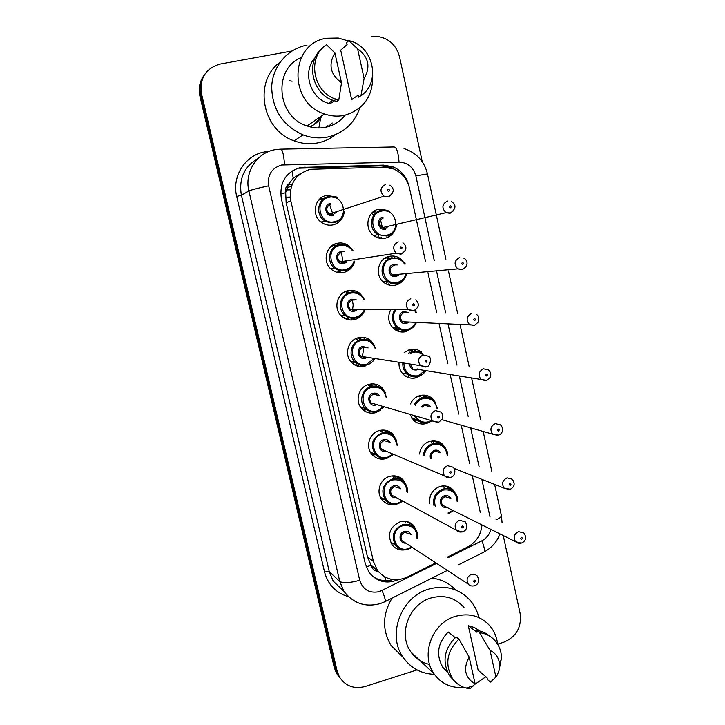 <?xml version="1.0" encoding="UTF-8"?>
<svg xmlns="http://www.w3.org/2000/svg" width="725" height="725" viewBox="0 0 725 725"><rect width="100%" height="100%" fill="white"/><g stroke="black" fill="none" stroke-linecap="round" stroke-linejoin="round"><path stroke-width="1.09" d="M443.011 485.931L444.062 487.472M429.771 503.712C428.901 495.22 432.363 489.457 440.175 486.412C445.087 485.206 449.346 486.312 452.962 489.747L455.78 494.006M432.182 440.782L433.913 442.884M419.485 454.013C420.518 447.461 424.071 443.183 430.152 441.163C434.873 440.039 439.033 441.072 442.622 444.253L445.594 448.349M421.007 395.333L432.118 398.342L435.218 402.194M417.265 420.038L414.111 420.799M410.459 403.952C412.443 399.62 415.633 396.811 420.056 395.542C424.542 394.5 428.566 395.433 432.118 398.342M429.934 422.013L426.264 423.59C421.506 424.714 417.301 423.645 413.649 420.382L409.924 414.383M409.507 349.631L411.256 350.791M404.16 352.504L409.861 349.541C414.093 348.58 417.953 349.405 421.433 352.006M421.678 374.934L416.123 377.816C411.61 378.858 407.55 377.888 403.943 374.934C400.445 371.735 398.804 367.684 399.022 362.79M399.566 329.612L396.91 330.772M413.196 327.138L405.909 331.669C401.677 332.612 397.798 331.769 394.273 329.15C388.627 324.021 387.286 317.858 390.249 310.663M385.664 257.728L387.657 258.336M390.512 283.756L388.491 284.889M404.323 278.744C402.221 282.052 399.312 284.182 395.596 285.124C391.69 285.967 388.047 285.278 384.649 283.04C374.299 276.624 377.408 258.481 389.234 256.369C392.814 255.599 396.212 256.152 399.412 258.028L402.384 260.42M373.502 211.609L375.568 211.927M381.712 237.129L380.063 238.353M394.971 229.961C392.977 234.302 389.715 237.048 385.202 238.19L380.036 238.344L375.115 236.568C363.796 230.623 366.379 211.256 378.785 209.19L388.011 210.395M404.976 521.293L405.909 522.988M405.166 549.795C399.91 550.638 395.578 549.033 392.198 544.992C386.923 534.724 389.579 526.984 400.146 521.792C405.61 520.459 410.205 521.819 413.93 525.879L416.694 531.253M394.019 475.854L395.623 478.21M396.919 504.047L396.194 504.283C390.63 505.606 385.963 504.174 382.175 499.96C375.514 492.502 380.036 478.663 389.887 476.343C395.179 475.093 399.692 476.388 403.426 480.231L406.435 485.641M382.682 430.061L392.778 434.148L396.049 439.558M388.854 457.511L385.89 458.689C380.516 459.94 375.931 458.581 372.124 454.602C364.983 447.153 369.406 432.78 379.528 430.514C384.631 429.345 389.044 430.559 392.778 434.148M370.928 383.96L372.777 385.419M366.841 409.734L363.551 410.259M380.833 410.033L375.514 412.715C370.348 413.884 365.871 412.616 362.065 408.918C354.353 401.505 358.639 386.516 369.097 384.304C373.955 383.217 378.242 384.322 381.948 387.621L385.501 392.959M358.748 337.66L361.648 339.418M365.038 366.352C360.135 367.43 355.794 366.279 352.015 362.899C343.65 355.585 347.737 339.862 358.567 337.696C363.153 336.699 367.276 337.687 370.928 340.641L374.743 345.752M346.188 291.233L349.106 292.365M349.595 317.804L346.405 319.136M363.859 312.194C361.757 316.037 358.63 318.502 354.48 319.589C349.876 320.577 345.716 319.571 342.01 316.562C332.857 309.43 336.681 292.809 347.955 290.698C352.214 289.801 356.12 290.634 359.673 293.208L363.669 297.821M333.391 244.778L336.173 245.322M340.65 271.068L338.086 272.555M354.353 262.414C352.586 267.688 349.078 271.023 343.831 272.437C339.581 273.325 335.666 272.482 332.077 269.899C322.009 263.057 325.452 245.358 337.243 243.292C341.122 242.494 344.747 243.165 348.136 245.304L352.069 249.047M320.532 198.315L323.676 198.451M344.167 212.642C342.952 219.104 339.264 223.182 333.083 224.877C329.268 225.656 325.661 224.995 322.263 222.901C311.116 216.521 314.025 197.508 326.449 195.487L336.291 196.946M401.451 331.361L400.562 331.896M408.003 350.148L408.692 351.018L408.003 350.148M413.141 349.133L415.235 351.263M419.113 395.823L419.766 396.965L419.113 395.823M424.469 395.143L425.856 396.865M435.435 440.818L436.26 442.06M446.065 486.112L446.455 486.828M380.48 219.802L382.456 227.868L380.48 219.802M339.101 271.25L337.904 272.518M352.45 310.309L353.202 304.817L352.06 299.135M351.679 319.48L350.882 319.979M363.071 347.293L362.899 346.342C363.696 350.356 363.153 354.19 361.267 357.824L361.684 356.981M363.515 337.714L365.835 340.116M360.86 365.572L358.92 366.497M377.127 411.673C372.559 412.706 368.599 411.592 365.228 408.329C358.358 401.768 362.147 388.428 371.436 386.461L370.303 384.585L371.427 386.452C375.767 385.492 379.583 386.479 382.873 389.425L386.806 397.663M374.979 384.087L376.819 386.389M381.232 430.179L381.993 431.828L381.232 430.179M386.407 430.46L387.558 432.236M397.436 476.416L398.079 477.639M408.112 521.928L408.392 522.589M402.928 373.964L403.816 373.411L402.928 373.964M394.418 329.123L395.968 327.836L394.418 329.123M386.18 283.412L387.821 281.563L386.18 283.412M377.662 237.138L378.976 235.163L377.662 237.138M362.428 408.03L363.189 407.686L362.428 408.03M350.628 310.644L351.063 309.276L350.628 310.644M341.393 261.616L341.285 262.577M425.53 261.598L409.498 188.147C407.242 179.039 401.931 172.641 393.575 168.952L383.815 167.158L310.218 169.306C295.193 174.082 288.713 184.585 290.788 200.816L373.429 561.485L377.326 570.185C385.347 579.801 395.288 582.13 407.142 577.163L435.825 562.872M301.21 173.139L293.181 178.259L288.894 183.815C286.031 186.08 284.934 189.071 285.605 192.787L280.675 193.847M285.605 192.787L288.894 183.815M377.634 571.391L371.118 565.437C372.061 568.826 374.236 570.811 377.634 571.391L378.858 572.097M285.713 193.24L286.148 202.828L367.43 556.836L371.019 565.02M480.285 512.43L472.247 475.582M469.601 463.493L461.245 425.212M458.816 414.066L450.225 374.734M447.842 363.778L439.151 323.975M436.74 312.928L427.968 272.754M447.162 557.217L467.462 547.103C476.135 542.336 480.974 534.959 481.989 524.945M392.896 543.496L391.119 543.369M384.395 499.38L381.712 499.38M375.777 454.774L372.514 455.028M356.283 364.72L354.86 365.001M406.091 375.903L405.429 376.048M326.694 126.503L325.679 127.274L326.694 126.503M340.532 678.727L337.868 674.975L335.675 669.284L200.698 94.866C199.085 87.344 200.399 80.538 204.649 74.467C200.399 80.538 199.085 87.344 200.698 94.866L335.675 669.284L337.868 674.975L340.532 678.727M290.254 197.68L285.487 197.816M290.19 197.064L285.478 197.209M339.083 676.896L336.436 673.162L334.252 667.507L199.892 95.972C198.288 88.477 199.593 81.717 203.816 75.672M408.773 185.482C406.435 176.547 401.133 170.312 392.868 166.786L383.525 165.119L300.567 167.448C285.686 172.16 279.27 182.537 281.336 198.578L365.364 564.005L369.079 572.397C376.819 581.885 386.534 584.323 398.224 579.71M371.263 36.603L376.239 36.268C388.292 37.691 396.049 44.515 399.511 56.749L422.267 161.802M417.02 669.918L365.101 686.502C353.963 689.339 345.372 686.104 339.318 676.797L337.116 671.087L201.514 93.761C199.438 78.173 205.701 68.25 220.3 64.008L291.903 51.013M503.241 535.558L520.142 613.577C521.764 627.252 516.3 636.804 503.739 642.223L497.64 644.172M393.013 579.601C385.492 581.704 378.631 580.562 372.423 576.185M299.189 168.191L381.74 165.871L391.038 167.52L395.642 169.895M359.926 107.735C354.353 123.468 343.577 133.237 327.609 137.034C319.344 138.647 311.143 137.922 302.996 134.868C282.668 125.534 272.237 109.511 271.685 86.81C272.528 66.283 287.608 48.593 306.974 45.149M335.512 134.632C330.319 138.774 324.456 141.529 317.903 142.879C309.91 144.447 301.972 143.758 294.096 140.822C262.015 130.174 253.097 81.436 280.04 62.232M372.695 75.037C373.13 96.352 363.551 109.819 343.949 115.438C337.415 116.689 330.917 116.181 324.438 113.925C287.97 103.032 289.701 42.884 326.748 38.226L338.231 38.017L348.453 40.963M345.154 115.175C340.025 121.582 333.446 125.624 325.425 127.319C319.281 128.515 313.155 128.053 307.065 125.951C276.85 116.961 272.645 68.948 301.265 57.511M358.25 95.129L351.652 99.597L340.696 50.152L347.085 44.597L346.632 42.557L348.816 40.636C373.348 45.467 381.404 82.523 360.959 95.627L358.694 97.141L358.25 95.129M357.57 48.738C368.635 57.003 370.819 66.908 364.113 78.445L357.57 48.738L348.816 40.636M364.113 78.445L360.959 95.627M329.757 102.415L330.065 103.784L328.488 103.331C309.829 98.102 301.972 71.15 315.266 57.492M330.065 103.784L334.298 100.766M289.502 80.774L292.112 81.2M320.722 117.722L318.846 127.972M341.511 82.75C330.31 74.503 328.099 64.552 334.877 52.898L341.511 82.75L338.792 99.914L336.101 99.162C313.028 92.709 306.648 57.157 326.486 44.696L334.877 52.898M338.792 99.914L336.672 101.409L333.998 100.666C312.194 94.513 304.872 61.679 322.453 48.122M310.363 126.938C314.587 124.609 317.786 121.311 319.952 117.024M309.693 126.766C315.212 124.609 319.353 120.867 322.118 115.529M310.409 126.948C314.487 124.628 317.577 121.374 319.689 117.214M309.811 126.793C315.157 124.6 319.163 120.912 321.846 115.719M434.402 674.332C421.162 673.815 410.722 668.133 403.073 657.294C386.688 634.592 401.369 596.322 429.109 588.999C445.648 584.74 459.442 588.646 470.489 600.726C474.567 605.592 477.358 611.202 478.881 617.564M402.239 656.478L391.219 645.676C382.093 630.342 382.374 614.483 392.053 598.107M464.036 687.409C451.458 688.433 441.471 683.911 434.058 673.833C420.128 655.001 432.254 622.63 455.49 616.322C469.428 612.643 481.001 615.951 490.209 626.255C494.359 631.384 496.843 637.375 497.649 644.208M429.599 664.444C421.787 662.732 415.552 658.572 410.894 651.974C397.717 634.185 409.145 603.78 431.112 597.935C444.289 594.518 455.246 597.681 463.982 607.423M495.936 677.096L490.064 650.452C496.045 653.316 499.235 658.264 499.634 665.305L498.99 670.589L497.359 674.785L495.936 677.096L490.453 682.062L487.418 679.506L487.019 677.694L478.174 670.272L468.296 625.72L474.476 627.524L479.841 631.013M468.296 625.72L476.978 632.254L476.57 630.424C481.581 631.022 485.968 632.934 489.737 636.178M476.57 630.424L479.542 632.653C486.158 633.478 491.577 636.45 495.8 641.571C499.434 646.211 501.347 651.63 501.528 657.838L499.027 670.462M479.542 632.653L490.064 650.452M455.218 637.647L448.222 632.001C437.556 643.066 435.77 654.874 442.875 667.435L447.542 672.32M485.877 676.742L474.648 684.472M431.873 578.151C441.262 579.212 449.156 583.136 455.545 589.933M475.129 683.893C464.879 677.667 462.894 668.749 469.184 657.14L475.129 683.893L473.452 685.75L466.175 688.07C460.484 686.53 455.907 683.331 452.436 678.482C444.597 664.381 446.772 651.268 458.961 639.151L456.116 636.867C444.008 648.902 441.842 661.916 449.636 675.927L454.629 681.192M473.452 685.75L470.008 688.75L466.175 688.07M469.184 657.14L458.961 639.151M385.945 580.653L384.658 576.801M390.512 167.937L390.376 167.276M293.181 178.259L292.284 170.81M371.118 565.437L366.17 566.751M286.148 202.828L290.788 200.816M367.43 556.836L373.429 561.485M376.728 570.783L377.653 570.629M290.598 189.433L286.484 189.551M334.252 667.507L337.116 671.087M199.892 95.972L201.514 93.761M290.689 184.612L292.139 184.358M286.937 188.119L291.577 185.836M384.141 209.09L384.531 210.857M394.554 256.215L395.016 258.308M415.117 349.278L415.561 351.308M425.276 395.234L425.53 396.421M297.178 175.124L297.087 176.692M434.257 260.556L415.851 175.894C413.313 167.176 407.713 162.572 399.049 162.092L281.563 165.01C271.576 168.164 267.271 175.097 268.667 185.827L359.727 580.317C362.962 589.797 369.505 593.576 379.365 591.645L436.604 563.379M384.386 601.94L380.371 603.544C365.509 607.586 353.356 603.499 343.904 591.31L339.771 581.468L248.902 190.956C244.243 172.686 256.55 152.975 274.476 149.794M348.172 596.575C335.874 592.878 327.99 584.676 324.537 571.962L236.703 196.448L241.389 195.243L248.902 190.956C251.602 189.787 258.191 188.083 268.667 185.827M447.325 570.412L385.374 601.46C385.446 599.629 384.341 595.995 382.066 590.567M236.703 196.448C231.647 176.71 244.977 155.404 264.389 151.96L269.22 151.326M258.354 158.204C244.28 166.342 238.625 178.685 241.389 195.243L329.268 571.672L333.255 581.169L343.315 590.748M281.137 149.142L393.584 146.976C396.412 146.731 398.233 151.761 399.049 162.092M275.047 149.685L280.376 149.151C282.36 148.915 283.747 154.09 284.544 164.675M359.727 580.317C349.731 582.982 343.079 583.362 339.771 581.468L329.268 571.672L324.537 571.962M447.959 557.715L481.88 540.805C486.484 538.367 489.493 534.561 490.897 529.395M490.046 517.043L481.853 479.379M479.162 467.018L470.652 427.886M468.178 416.494L459.423 376.275M456.995 365.074L448.141 324.365M445.676 313.064L436.74 271.975M482.823 552.622L484.345 551.852C484.844 549.849 484.019 546.17 481.88 540.805M496 519.852C499.634 518.293 501.437 516.889 501.401 515.665L501.365 515.466M415.851 175.894L427.442 173.909M303.603 167.692L304.998 166.94M381.74 165.871L383.525 165.119M344.375 211.075C343.523 217.165 340.224 221.016 334.461 222.638L329.549 222.729L324.909 220.917C314.976 215.271 317.523 198.342 328.57 196.538L337.361 197.862M334.461 221.705C349.658 219.004 343.958 193.548 328.969 197.336C313.653 200 319.48 225.638 334.461 221.705M333.092 215.624C325.597 217.573 322.697 204.776 330.346 203.444M330.736 204.242C326.014 206.779 325.552 210.051 329.358 214.056L333.092 214.691L336.545 211.963M392.569 193.448L388.364 196.964L383.969 196.185C379.501 191.382 380.054 187.485 385.618 184.476M388.627 191.291C389.751 190.322 389.597 189.624 388.165 189.207C387.041 190.177 387.195 190.874 388.627 191.291M329.812 205.257L332.82 214.065M332.702 215.697L332.82 214.745M319.752 198.994L322.942 199.384M331.207 215.724L331.135 213.467M319.698 200L318.937 199.828M396.448 225.738C395.261 231.184 392.08 234.628 386.887 236.06L377.988 234.646C367.901 229.39 370.167 212.153 381.196 210.313L389.425 211.41M381.613 211.102C366.651 213.775 372.288 239.078 386.933 235.154C401.777 232.435 396.258 207.314 381.613 211.102M383.362 217.926C378.686 220.536 378.278 223.798 382.157 227.713L385.646 228.239L388.645 226.182M453.841 210.513L450.08 213.331L445.993 212.688C441.462 208.012 441.942 204.133 447.434 201.042M450.162 205.755L449.418 206.997L450.606 207.812L451.358 206.571L450.162 205.755M374.018 214.944L371.925 213.802M372.568 212.371L375.568 213.241M379.528 237.583L378.885 238.108M382.981 229.109L383.19 227.469M385.6 229.154C378.278 231.094 375.478 218.47 382.945 217.128M330.799 268.83L334.877 268.286C338.031 270.534 341.511 271.259 345.317 270.461C350.139 269.147 353.283 266.021 354.77 261.082C353.292 266.039 350.13 269.174 345.263 270.507C341.52 271.286 338.058 270.543 334.877 268.286C325.915 262.223 328.942 246.473 339.427 244.633C342.889 243.917 346.124 244.524 349.142 246.446L352.93 250.243M352.214 250.37C349.006 246.219 344.873 244.579 339.826 245.458C324.61 248.258 330.392 273.678 345.272 269.618C349.677 268.431 352.595 265.631 354.036 261.19M346.414 262.323L343.913 263.583C336.472 265.604 333.6 252.916 341.185 251.502L344.62 251.774M341.973 252.264L341.584 252.336C337.053 254.693 336.472 257.864 339.844 261.852L343.922 262.695L346.849 260.782M404.94 251.149L400.988 254.23L396.194 253.224C392.234 248.458 392.932 244.678 398.261 241.878M401.297 248.847C402.411 247.868 402.266 247.18 400.843 246.781C399.729 247.76 399.883 248.448 401.297 248.847M341.548 253.288L342.988 262.006M338.475 244.833L335.974 243.645M342.816 262.822L343.124 261.353M332.521 245.322L334.27 245.73M338.72 271.295L337.089 272.328M332.095 246.192L331.588 245.993M355.975 317.958C351.915 318.837 348.236 317.949 344.946 315.303C336.799 308.986 340.17 294.196 350.193 292.311C353.981 291.504 357.461 292.257 360.624 294.567L364.684 299.733M340.596 315.185L344.946 315.303C348.199 317.931 351.888 318.801 356.038 317.922C360.787 316.136 363.705 313.626 364.784 310.391C363.007 314.333 360.08 316.852 356.002 317.958M363.968 299.751C360.978 294.386 356.519 292.193 350.592 293.163C335.476 296.108 341.203 321.311 355.993 317.115C359.682 316.136 362.373 313.889 364.068 310.382M356.546 310.3L354.643 311.134C347.248 313.218 344.402 300.639 351.942 299.162L356.41 299.914M354.416 299.96L352.341 300.014C347.982 302.234 347.302 305.316 350.32 309.267L354.661 310.282L356.637 309.321M413.848 305.814C414.954 304.835 414.8 304.147 413.395 303.775C412.289 304.754 412.434 305.442 413.848 305.814M349.033 319.807L349.695 319.399M343.469 317.659L344.04 317.541M352.858 309.285L352.078 311.17L352.885 309.285M352.423 300.005L352.006 299.144L352.377 300.014M345.227 291.64L347.13 292.456M347.737 317.668L345.444 318.737M344.765 292.574L344.148 292.202M413.477 310.916L408.374 309.711C404.849 305.007 405.647 301.328 410.785 298.682M366.596 365.019C362.264 365.971 358.422 364.965 355.078 361.983C347.619 355.504 351.235 341.511 360.86 339.59C364.947 338.693 368.608 339.572 371.862 342.227L375.976 348.924M350.465 361.168L355.078 361.983C358.368 364.938 362.228 365.935 366.66 364.974C370.475 363.696 373.121 361.684 374.589 358.929C372.713 362.047 370.067 364.068 366.642 365.01M375.296 348.843C372.795 342.236 368.11 339.445 361.258 340.46C346.251 343.541 351.933 368.527 366.623 364.213L373.901 358.821M366.75 357.697L365.282 358.286C357.942 360.425 355.114 347.955 362.609 346.405L368.064 347.928M366.542 347.728L363.007 347.284C358.793 349.396 358.041 352.404 360.76 356.301L366.197 357.153M423.173 354.924L428.412 356.22C432.1 356.917 430.242 367.158 426.382 366.669L420.5 365.654C417.328 361.023 418.225 357.443 423.173 354.924M426.264 362.21C427.36 361.213 427.215 360.542 425.82 360.18C424.714 361.177 424.868 361.847 426.264 362.21M357.135 366.016L358.812 365.192M361.403 357.887L362.228 356.537L361.385 357.878M363.343 347.32L363.044 346.314M356.736 339.155L355.721 338.729M352.749 361.576L351.353 362.228M357.697 337.941L359.944 339.49M357.28 339.218L356.41 338.421M425.838 367.022L420.5 365.654L360.76 356.301L365.246 357.507M360.397 406.798L365.228 408.329C368.517 411.564 372.505 412.661 377.199 411.637L384.241 406.816L377.181 411.664M386.171 397.49C384.368 389.724 379.601 386.343 371.843 387.358C356.927 390.576 362.563 415.353 377.163 410.903L383.597 406.625M376.882 404.65L375.831 405.03C368.536 407.233 365.735 394.871 373.176 393.249C375.767 392.723 377.852 393.548 379.411 395.696M378.223 395.388L373.583 394.155C369.505 396.185 368.69 399.122 371.155 402.955L375.686 404.296M435.444 410.586L440.873 412.027C442.821 413.458 443.256 415.86 442.187 419.249L438.679 422.231L432.562 421.053C429.689 416.513 430.65 413.014 435.444 410.586M438.553 418.026C439.649 417.029 439.504 416.358 438.118 416.023C437.021 417.02 437.166 417.682 438.553 418.026M365.681 408.773L362.663 409.498M361.313 408.066L363.723 407.858M373.81 394.21L373.674 393.149M369.759 386.053L367.874 384.676M369.777 384.15L372.369 386.86M369.252 385.927L368.237 384.549M438.081 422.566L375.731 404.305M406.426 274.684C404.849 279.207 401.822 282.07 397.345 283.294C393.892 284.037 390.666 283.43 387.667 281.463C378.45 275.79 381.187 259.65 391.69 257.765L400.762 259.26L405.32 264.009M404.65 264.09C401.568 259.514 397.391 257.683 392.116 258.58C377.254 261.399 382.845 286.484 397.391 282.424C401.433 281.336 404.224 278.781 405.755 274.739M398.288 275.409L396.077 276.479C388.799 278.491 386.017 265.966 393.439 264.553L397.182 264.978M394.898 265.259L393.856 265.377C389.352 267.824 388.836 271.005 392.316 274.911L396.122 275.609L398.415 274.349M462.206 269.691L457.756 268.866C453.687 264.208 454.303 260.438 459.587 257.529M462.351 262.423L461.608 263.664L462.786 264.462L463.529 263.22L462.351 262.423M384.631 258.363L385.446 258.653M388.283 283.901L387.349 284.481M392.587 276.18L392.959 274.857M389.579 258.064L387.549 256.868M407.704 330.129C403.97 330.962 400.535 330.228 397.418 327.927C392.125 323.051 391.074 317.314 394.246 310.708M395.469 310.717C389.37 319.263 397.989 332.222 407.758 329.304C411.229 328.371 413.812 326.25 415.507 322.96M408.211 322.643L406.453 323.404C399.23 325.48 396.475 313.064 403.843 311.578L408.456 312.493M406.671 312.466L404.269 312.43C399.91 314.75 399.312 317.84 402.457 321.728L406.507 322.571L407.958 321.954M474.213 325.498L469.465 324.501C465.803 319.888 466.519 316.209 471.622 313.454M474.413 318.52L473.67 319.761L474.839 320.532L475.582 319.29L474.413 318.52M397.291 329.467L395.814 330.192M394.282 329.159L397.191 327.908M415.217 310.182L416.449 312.62L415.235 310.173M416.159 322.987C414.383 326.685 411.583 329.068 407.74 330.12M415.797 312.602L414.655 310.49M417.981 376.574C413.993 377.489 410.395 376.647 407.205 374.037C404.115 371.236 402.656 367.684 402.801 363.388M408.728 353.084L412.425 351.471C416.195 350.619 419.63 351.353 422.72 353.682M423.065 354.906C420.083 352.35 416.676 351.498 412.86 352.341L410.359 353.292M403.87 363.551C404.686 372.55 409.417 376.628 418.044 375.786L425.113 370.529M418.162 369.36L416.748 369.931C412.752 370.403 410.395 368.581 409.67 364.476M416.812 369.143L417.364 368.962M486.094 380.734L481.128 379.592C477.793 375.042 478.6 371.454 483.53 368.817L488.414 369.904C490.771 372.07 491.36 374.571 490.2 377.426L486.747 380.371L416.739 369.179M486.348 374.055L485.614 375.296L486.774 376.048L487.508 374.807L486.348 374.055M408.275 350.039L409.661 351.136M403.879 373.937L404.94 373.62M410.749 364.639L412.552 368.164M408.184 376.302L409.407 375.532M413.141 351.317L411.247 349.269M425.738 370.629L422.448 374.39L418.035 376.556C421.887 375.142 424.46 373.176 425.756 370.638M326.875 126.395L325.706 127.265M332.204 122.978L328.072 126.685M327.945 125.706L325.788 127.247M387.567 457.937C382.809 459.043 378.749 457.847 375.378 454.339C369.877 444.914 372.061 437.773 381.921 432.934C386.461 431.892 390.385 432.97 393.702 436.178L396.358 440.329L397.237 445.268L396.358 440.283L393.702 436.178M370.357 452.101L375.378 454.339C378.649 457.81 382.737 458.998 387.648 457.901L393.557 454.348L387.639 457.919M396.638 445.032C395.424 436.568 390.657 432.843 382.338 433.858C367.521 437.211 373.103 461.78 387.612 457.203L392.95 454.095M386.443 451.34L386.298 451.376C379.039 453.651 376.266 441.389 383.661 439.703C386.434 439.142 388.573 440.057 390.077 442.449M388.845 441.969L384.078 440.628C380.108 442.594 379.248 445.467 381.504 449.246L385.202 450.814M447.588 465.695L453.161 467.253C456.623 470.824 454.267 476.832 450.85 477.249C448.295 477.947 446.192 477.512 444.543 475.935C441.915 471.468 442.93 468.06 447.588 465.695M450.723 473.28L451.485 472.247L450.506 471.259L449.545 472.555L450.723 473.28M385.365 431.429L384.549 430.133M374.037 453.741L371.671 454.067M370.647 452.59L371.526 452.618M380.489 431.275L379.646 430.487M381.423 430.152L382.972 432.191M450.198 477.558L444.543 475.935L385.247 450.832M397.925 503.812C393.004 504.99 388.863 503.721 385.51 500.005C380.444 490.734 382.709 483.738 392.325 479.017C397.037 477.902 401.052 479.062 404.369 482.487C406.752 485.252 407.785 488.523 407.459 492.293M402.828 501.156L398.007 503.793L402.846 501.165M406.915 492.012C406.272 482.977 401.541 478.962 392.742 479.959C378.024 483.448 383.561 507.808 397.971 503.123L402.293 500.866M396.058 497.477C389.062 498.954 387.077 487.39 394.056 485.759C396.983 485.161 399.176 486.167 400.608 488.786M399.339 488.133L394.472 486.711C390.603 488.623 389.706 491.441 391.79 495.157L394.781 496.788M459.605 520.251L465.296 521.9C467.752 526.685 466.954 529.966 462.903 531.733C460.239 532.458 458.082 531.978 456.442 530.283C454.022 525.906 455.073 522.562 459.605 520.251M462.767 527.981L463.529 526.948L462.55 525.978L461.58 527.048L462.767 527.981M395.823 476.543L395.551 475.99M382.229 498.147L380.942 498.211M392.633 475.872L393.385 477.113M462.197 531.996L456.442 530.283L394.826 496.815M412.144 547.348L408.193 549.305C403.136 550.547 398.94 549.233 395.605 545.336C390.911 536.219 393.249 529.35 402.638 524.719C407.504 523.532 411.583 524.746 414.89 528.362C417.283 531.353 418.162 534.814 417.528 538.757M417.029 538.448C416.929 528.942 412.28 524.692 403.064 525.688C388.437 529.304 393.929 553.456 408.248 548.644L411.655 547.031M405.719 543.134C399.067 543.877 397.798 533.011 404.36 531.434C407.441 530.8 409.652 531.887 411.021 534.706M409.734 533.908L404.786 532.404C401.007 534.289 400.082 537.053 402.003 540.705L404.432 542.291M471.513 574.263L474.685 574.245L477.277 575.985C479.56 580.68 478.745 583.915 474.839 585.682C472.002 586.416 469.8 585.891 468.241 584.123C466.003 579.819 467.09 576.529 471.513 574.263M474.694 582.139L475.428 580.879L474.485 580.154L473.516 581.223L474.694 582.139M428.167 422.63C423.962 423.618 420.246 422.684 417.011 419.811L414.102 415.615M414.265 404.958C416.041 401.242 418.842 398.832 422.666 397.735C426.663 396.811 430.242 397.644 433.396 400.245L437.637 408.583M437.048 408.429C435.236 400.871 430.587 397.599 423.101 398.632C419.585 399.638 416.993 401.84 415.316 405.239M415.416 416.005C418.352 421.035 422.63 422.992 428.239 421.877M421.071 406.77L424.388 404.45C426.844 403.934 428.837 404.686 430.369 406.698M429.173 406.39L424.823 405.347L422.186 407.069M497.867 435.435L492.71 434.166C489.665 429.68 490.544 426.173 495.329 423.627L500.395 424.841C503.957 427.968 502.914 433.958 498.582 435.082L492.71 434.166L441.915 419.721M498.166 429.037L497.441 430.278L498.383 431.04L499.344 429.988L498.166 429.037M419.666 395.651L421.171 397.309M415.117 419.231L413.114 419.847M418.778 396.729L418.126 396.203M412.063 418.588L412.697 418.497M417.364 420.862L417.908 420.572M424.17 397.445L422.548 395.134M431.964 420.881L428.239 422.612M423.309 455.517C424.062 449.464 427.224 445.494 432.816 443.618C437.012 442.612 440.709 443.528 443.899 446.373L446.727 450.461L447.751 455.427M447.198 455.218C445.866 447.053 441.226 443.492 433.251 444.534C427.922 446.346 424.959 450.143 424.361 455.934M430.442 458.318C429.562 454.457 430.922 451.784 434.529 450.307C437.148 449.754 439.205 450.587 440.691 452.826M439.459 452.364L434.973 451.222C431.538 452.763 430.478 455.309 431.81 458.853M509.512 489.583L504.219 488.215C501.428 483.802 502.353 480.367 507.002 477.902L512.222 479.216C515.303 483.593 514.659 486.946 510.3 489.275L504.219 488.215L454.122 468.423M509.874 483.466L509.149 484.708L510.291 485.424L511.016 484.173L509.874 483.466M430.713 441.027L431.447 442.023M433.777 441.199L433.468 440.7M434.021 505.887C432.399 497.812 435.353 492.221 442.884 489.112C447.252 488.034 451.041 489.031 454.249 492.085C456.732 494.74 457.883 497.957 457.683 501.745M457.167 501.51C456.333 492.828 451.72 489.003 443.328 490.055C435.924 493.227 433.269 498.737 435.372 506.576M447.959 513.028L452.907 510.427M446.682 507.319C439.785 509.013 437.683 497.432 444.588 495.773C447.352 495.184 449.455 496.108 450.887 498.537M449.627 497.948L445.032 496.716C441.153 498.728 440.329 501.573 442.558 505.252L445.422 506.684M521.275 543.134L515.647 541.747C513.064 537.415 514.034 534.044 518.565 531.633L523.903 533.038C526.74 537.37 526.069 540.669 521.891 542.934C519.308 543.659 517.224 543.261 515.647 541.747L445.467 506.712M521.456 537.361L520.74 538.603L521.665 539.337L522.616 538.276L521.456 537.361M453.415 510.681L448.775 513.445L453.442 510.69M452.962 489.747L444.443 485.922M442.622 444.253L432.481 440.755M413.93 525.879L406.589 521.52M403.426 480.231L394.427 475.872M371.282 565.391L377.326 570.185M286.366 189.959L290.517 189.85M336.436 673.162L339.318 676.797M292.311 183.96L288.351 184.812M458.961 564.576L484.345 551.852C491.722 547.828 496.942 541.856 500.005 533.935M502.09 522.734L501.401 515.665L494.64 484.427M491.894 471.712L483.176 431.447M480.639 419.721L471.685 378.323M469.184 366.796L460.112 324.882M457.593 313.245L448.44 270.923M445.893 259.169L427.433 173.873C424.243 161.131 416.44 152.694 404.024 148.562M391.038 167.52L392.868 166.786M344.402 211.066C343.514 217.147 340.215 220.989 334.506 222.593L329.549 222.702L324.909 220.917L321.103 222.086M333.056 214.736L329.358 214.056L383.969 196.185L388.718 196.62C394.318 192.497 394.699 188.681 389.869 185.183M373.656 235.589L377.988 234.646L386.942 236.015C392.071 234.601 395.252 231.175 396.475 225.729M385.591 228.284L382.157 227.713L445.993 212.688L450.524 212.969C456.143 208.646 456.433 204.867 451.394 201.623M349.142 246.446L352.948 250.234M344.203 262.649L339.844 261.852L396.194 253.224L401.396 253.868C406.798 250.343 407.305 246.654 402.937 242.803M360.624 294.567L364.702 299.733M354.607 310.327L350.32 309.267L408.374 309.711L413.957 310.554C419.041 307.418 419.648 303.838 415.778 299.815M351.081 290.326L352.758 291.749M351.888 319.48L351.272 319.979M371.862 342.227L376.003 348.933M363.379 337.379L364.43 338.548M360.271 365.889L359.174 366.551M354.19 362.872L352.305 363.162M363.298 347.32L362.998 346.323M382.873 389.425L386.833 397.672M375.124 384.114L375.55 384.721M363.796 407.876L361.349 408.112M373.756 394.201L373.62 393.158M383.099 281.808L387.667 281.463C390.648 283.421 393.892 284.01 397.4 283.248C401.822 282.043 404.84 279.188 406.444 274.684M396.058 275.645L392.316 274.911L457.756 268.866L462.722 269.319C469.873 265.223 466.583 259.224 463.928 258.299M392.56 276.162L392.832 275.21M405.347 264.009L400.762 259.26M392.615 327.637L397.418 327.927C400.499 330.21 403.952 330.935 407.776 330.083C411.573 329.05 414.383 326.685 416.177 322.987M406.444 322.616L402.457 321.728L474.793 325.117L478.4 321.982C479.298 317.994 478.582 315.466 476.262 314.387M402.185 373.103L407.205 374.037C410.341 376.619 413.957 377.453 418.062 376.529M403.97 373.955L405.003 373.629M302.996 134.868L294.096 140.822M324.438 113.925L307.065 125.951M332.784 100.231L328.488 103.331M336.101 99.162L333.998 100.666M403.073 657.294L391.219 645.676M434.058 673.833L410.894 651.974M499.634 665.305L501.528 657.838M447.044 671.223L442.875 667.435M452.436 678.482L449.636 675.927M371.608 452.654L370.665 452.627M404.369 482.487C406.752 485.161 407.794 488.442 407.495 492.311M398.007 503.784C392.905 504.935 388.736 503.676 385.51 500.005L380.344 497.078M414.89 528.362C417.274 531.235 418.162 534.706 417.564 538.784M412.163 547.366L408.284 549.278C403.009 550.493 398.786 549.178 395.605 545.336L390.34 541.756M404.478 542.318L468.241 584.123M411.8 418.225L417.011 419.811C420.165 422.657 423.917 423.581 428.257 422.593M412.081 418.624L412.77 418.524M437.673 408.592L433.396 400.245M447.787 455.436C447.733 451.929 446.437 448.911 443.899 446.373M457.72 501.772C457.964 498.102 456.804 494.876 454.249 492.085"/></g></svg>
